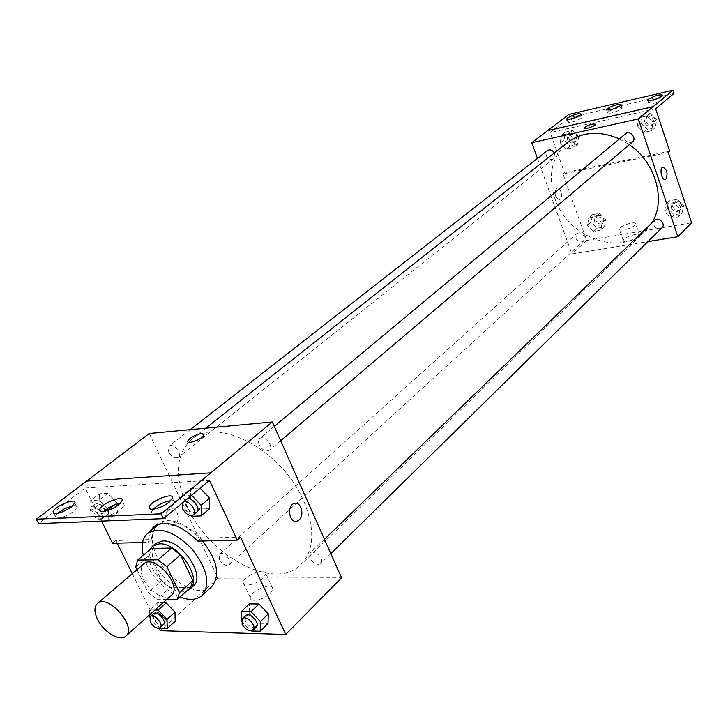 <?xml version="1.0" encoding="UTF-8"?>
<svg xmlns="http://www.w3.org/2000/svg" width="728" height="728" viewBox="0 0 728 728"><rect width="100%" height="100%" fill="white"/><g stroke="black" fill="none" stroke-linecap="round" stroke-linejoin="round"><path stroke-width="0.55" stroke-dasharray="3.64 2.73" d="M171.326 595.331C165.456 601.273 149.377 592.128 143.634 579.743C140.331 572.563 140.386 567.267 143.789 563.854M190.609 587.378L170.234 587.323L156.857 599.217L166.885 599.317M136.973 569.678L148.175 592.428L156.857 599.217M135.645 566.994L149.295 555.373L161.616 580.616L148.175 592.428M149.295 555.373L151.324 548.466M170.234 587.323L161.616 580.616M149.923 549.649C141.869 564.546 171.08 597.524 186.568 591.027M193.238 586.104C185.103 594.348 163.154 582.036 155.428 565.174C150.96 555.364 151.096 548.093 155.847 543.37M179.925 597.033C165.911 590.89 154.946 580.298 147.001 565.265L143.289 555.273M211.739 586.641C199.845 598.789 168.077 581.099 156.948 556.738C150.469 542.469 150.742 531.877 157.767 524.952M159.141 523.951C171.726 518.209 186.213 523.887 202.602 540.995M155.419 525.525L156.993 523.996C168.896 516.698 183.602 521.439 201.101 538.229L240.568 537.164M153.326 528.655L151.333 539.566L147.993 542.369L149.977 531.449M117.19 543.152L115.898 540.522L151.333 539.566M132.287 573.682L159.305 628.337M154.955 610.009L149.595 609.918L157.667 602.711L163.017 602.775L157.667 602.711L157.949 611.82L166.676 621.039L175.221 621.239L166.676 621.039L158.695 628.319M241.314 621.139L249.222 613.495L249.395 603.867L249.222 613.495L258.486 623.241L268.031 623.468L258.486 623.241L251.042 630.967M168.578 510.164C162.617 514.587 166.603 527.736 173.2 525.47C181.281 523.66 178.624 506.442 170.671 509.045L168.578 510.164L170.671 509.045C178.624 506.442 181.281 523.66 173.209 525.47C166.603 527.736 162.617 514.587 168.587 510.164M115.898 540.522L112.549 543.27M101.574 521.102L85.185 488.033L53.317 512.403M53.026 512.621L38.657 523.605M149.267 433.479L217.872 578.141L160.469 630.694M219.492 559.586L219.665 554.263C223.369 550.468 233.242 561.443 229.093 564.746C225.789 566.238 222.595 564.519 219.492 559.586M168.823 452.188L168.013 448.612L169.151 446.137C173.309 442.424 182.801 454.245 178.224 457.421C174.92 458.795 171.79 457.048 168.823 452.188M217.872 578.141L341.578 577.814M259.077 444.881L258.331 441.223L259.568 438.593C264.091 434.325 274.411 446.537 269.433 450.259C265.711 451.952 262.262 450.159 259.077 444.881M310.11 558.34L310.392 552.87C314.369 548.521 325.152 559.759 320.702 563.618C316.989 565.447 313.459 563.69 310.11 558.34M303.904 501.492C315.269 529.32 314.296 550.341 300.992 564.537C275.12 591.655 209.4 556.747 187.351 506.906C174.147 477.031 175.539 454.536 191.519 439.421C217.053 415.761 282.864 450.732 303.904 501.492M210.747 472.927L86.55 481.163M270.288 593.311L272.936 588.998C274.028 581.617 250.377 590.599 250.268 597.597C249.304 602.902 263.973 599.799 270.288 593.311M263.227 578.077C256.848 584.493 242.151 587.678 243.179 582.455C243.352 575.584 267.085 566.566 265.92 573.81L263.227 578.077M187.769 441.696C188.597 444.635 203.64 438.265 204.022 434.816L203.977 434.188M142.597 542.506L147.993 542.369M201.101 538.229L197.798 541.113M191.564 495.268L200.009 487.997L190.508 488.543L190.645 499.071L200.173 509.072L209.682 508.645L200.173 509.072L191.692 516.279M114.15 505.005L116.88 502.848L116.944 504.022L116.88 502.848L107.826 493.302L99.354 493.793L99.936 503.712L108.9 513.158L117.381 512.776L117.035 505.896L117.381 512.776L108.809 519.637L108.299 510.273M85.185 488.033L209.473 480.344M57.312 513.504L55.292 516.307C57.212 519.501 63.3 517.89 73.546 511.465L77.086 507.361C77.359 505.796 75.949 505.25 72.855 505.733M153.198 509.2L151.588 511.757C150.004 516.471 164.473 512.94 171.453 506.87L174.629 502.839C174.902 501.21 173.619 500.482 170.78 500.673M103.749 511.438L101.947 514.105C100.409 518.5 114.041 515.033 120.966 509.236L124.333 505.168C124.606 503.567 123.269 502.939 120.302 503.266M651.706 223.105L645.226 231.195C620.074 257.266 567.385 237.182 554.891 198.48C547.501 175.366 551.724 156.693 567.567 142.461M619.401 138.902L629.292 144.663M575.812 238.156C577.859 241.86 580.407 242.861 583.474 241.159L584.32 236.709C582.282 233.006 579.734 231.995 576.667 233.67L575.812 238.156M632.477 141.951C629.147 143.753 626.462 142.715 624.424 138.848L625.607 133.725M554.345 152.898L555.045 156.174L553.662 158.786C550.623 160.315 548.139 159.268 546.218 155.646L547.329 150.641M661.989 227.8C658.649 229.802 655.883 228.82 653.689 224.861L654.581 220.32M537.428 158.376L571.917 253.99L648.002 241.569M556.319 188.47C554.081 194.03 555.145 197.743 559.514 199.608C563.49 198.635 560.824 186.586 556.966 188.106L556.319 188.47L556.966 188.106C560.833 186.586 563.499 198.635 559.523 199.608C555.145 197.734 554.081 194.03 556.319 188.47M668.286 152.489L562.981 173.956L586.677 240.468L571.917 253.99M562.981 173.956L564.491 172.718L550.195 132.569L569.86 117.536L568.786 114.478M680.17 209.027L678.578 216.798L670.716 218.154L664.446 211.803L665.984 204.049L673.846 202.63L680.17 209.027L673.846 202.63L665.984 204.049L664.446 211.803L670.716 218.154L678.578 216.798L680.17 209.027L683.583 205.678L677.286 199.308L669.432 200.728L667.895 208.463L674.146 214.787L681.981 213.422L683.583 205.678M587.56 225.334L588.788 217.909L596.086 216.598L602.156 222.768L600.882 230.203L593.584 231.459L587.56 225.334L593.584 231.459L600.882 230.203L602.156 222.768L596.086 216.598L588.788 217.909L587.56 225.334L591.191 222.067L597.197 228.164L604.477 226.899L605.76 219.483L599.708 213.34L592.428 214.66L591.191 222.067M586.677 240.468L691.6 222.768M638.811 236.736L639.621 235.39C640.076 231.959 623.004 237.364 623.295 240.549C622.786 243.325 635.526 240.204 638.811 236.736M634.843 225.216C631.531 228.647 618.782 231.813 619.31 229.093C619.046 225.98 636.145 220.529 635.662 223.896L634.843 225.216M584.038 128.328C584.229 129.912 595.713 125.898 595.659 124.27L595.64 124.124M673.973 93.466L569.86 117.536M669.696 151.224L564.491 172.718M578.66 136.673L572.517 130.458L565.219 132.096L564.054 139.894L570.142 146.073L577.44 144.49L578.66 136.673L574.883 139.667L568.723 133.424L561.397 135.062L568.723 133.424L574.883 139.667L573.682 147.502L566.357 149.085L560.241 142.879L561.397 135.062L560.241 142.879L566.366 149.085M638.856 117.754L646.755 115.989L653.18 122.468L651.651 130.667L643.761 132.378L637.382 125.935L638.856 117.754L637.382 125.935L643.761 132.378L651.651 130.667L653.18 122.468L646.755 115.989L638.856 117.754L642.487 114.751L641.013 122.914L647.356 129.32L655.227 127.609L656.765 119.438L650.368 112.986L642.487 114.751M655.628 108.754L550.195 132.569M621.375 108.9L622.14 107.953C622.749 105.615 607.489 110.747 607.543 112.858C610.319 113.805 614.933 112.485 621.375 108.9M649.494 102.439L648.785 103.367C648.111 105.778 663.863 100.591 663.772 98.417C660.797 97.443 656.037 98.79 649.494 102.439M568.741 120.984L567.895 121.986C567.212 124.27 582.163 119.164 582.118 117.117C579.497 116.216 575.038 117.499 568.741 120.984M594.248 221.521L595.131 217.09C601.21 216.052 603.43 218.491 601.801 224.433C598.762 226.126 596.25 225.161 594.248 221.521M605.76 219.483L602.156 222.768M599.708 213.34L596.086 216.598M592.428 214.66L588.788 217.909M597.197 228.164L593.584 231.459M604.477 226.899L600.882 230.203M595.695 220.22L596.578 215.797C602.648 214.751 604.868 217.19 603.239 223.123C600.2 224.816 597.688 223.851 595.695 220.22M671.189 207.88L672.099 203.403C675.939 199.336 683.528 206.97 679.361 210.72C676.048 212.713 673.327 211.766 671.189 207.88M677.286 199.308L673.846 202.63M669.432 200.728L665.984 204.049M667.895 208.463L664.446 211.803M674.146 214.787L670.716 218.154M681.981 213.422L678.578 216.798M672.554 206.552L673.464 202.075C677.304 198.016 684.875 205.642 680.716 209.382C677.404 211.375 674.683 210.428 672.554 206.552M567.121 139.221L568.25 134.289C574.538 133.615 576.603 136.273 574.438 142.26C571.425 143.789 568.987 142.77 567.121 139.221M572.517 130.458L568.723 133.424M565.219 132.096L561.397 135.062M564.054 139.894L560.241 142.879M570.142 146.073L566.357 149.085L573.682 147.502L574.883 139.667M577.44 144.49L573.682 147.502M568.632 138.029L569.769 133.106C576.048 132.432 578.105 135.089 575.948 141.068C572.927 142.588 570.488 141.578 568.632 138.029M644.316 122.186L645.527 117.144C649.822 113.231 656.82 121.622 652.233 125.18C648.939 126.972 646.3 125.971 644.316 122.186M656.765 119.438L653.18 122.468M650.368 112.986L646.755 115.989M641.013 122.914L637.382 125.935M647.356 129.32L643.761 132.378M655.227 127.609L651.651 130.667M645.754 120.975L646.965 115.943C651.251 112.03 658.249 120.411 653.662 123.969C650.368 125.762 647.729 124.761 645.754 120.975M149.595 609.918L149.759 614.66M149.85 617.062L149.913 619.037L158.677 628.3M163.391 624.742C160.105 626.135 156.811 624.26 153.499 619.119L153.481 613.695M157.667 602.711L157.949 611.82L149.913 619.037M157.949 611.82L166.676 621.039M241.323 621.157L250.641 630.949M256.265 627.026C252.552 628.755 248.903 626.826 245.318 621.23L245.418 615.651M249.222 613.495L258.486 623.241M107.262 508.626L99.154 500.072L90.682 500.527L91.309 510.474L100.328 519.983L108.809 519.637M105.205 511.174L104.568 516.006C101.292 517.299 98.053 515.397 94.858 510.31C93.557 507.452 93.584 505.387 94.949 504.113C98.471 502.866 101.784 504.959 104.896 510.383M116.88 502.848L107.826 493.302L99.154 500.072M107.826 493.302L99.354 493.793L90.682 500.527M99.354 493.793L99.936 503.712L91.309 510.474M99.936 503.712L108.9 513.158L100.328 519.983M108.9 513.158L117.381 512.776M91.382 513.04C90.072 510.182 90.099 508.117 91.455 506.843C95.514 503.185 105.606 515.679 101.101 518.764C97.825 520.047 94.585 518.136 91.382 513.04M191.437 495.131L181.927 495.641L182.055 503.185M182.064 503.594L182.1 506.206L191.009 515.56M196.824 511.921C193.102 513.522 189.526 511.556 186.086 506.024C184.821 503.121 184.912 500.973 186.359 499.563L186.668 499.335M200.009 487.997L190.508 488.543L181.927 495.641M190.508 488.543L190.645 499.071L182.1 506.206M190.645 499.071L200.173 509.072M182.619 502.711L183.21 502.22M272.936 588.998L265.92 573.81M250.268 597.597L243.179 582.455M156.993 523.996L153.635 526.799M124.333 505.168L122.104 500.6M101.947 514.105L100.537 511.256M174.629 502.839L172.39 498.125M151.588 511.757L150.214 508.89M77.086 507.361L74.875 502.939M55.292 516.307L53.854 513.458M205.733 428.191L191.519 439.421M645.226 231.195L300.992 564.537M229.093 564.746L583.474 241.159M219.665 554.263L576.667 233.67M274.265 426.344L259.568 438.593M280.653 440.731L269.433 450.259M190.254 429.638L169.151 446.137M553.662 158.786L178.224 457.421M324.461 539.284L310.392 552.87M330.84 553.644L320.702 563.618M639.621 235.39L635.662 223.896M623.295 240.549L619.31 229.093M582.118 117.117L581.035 114.014M567.895 121.986L566.912 119.183M663.772 98.417L662.707 95.177M648.785 103.367L647.802 100.428M622.14 107.953L621.066 104.787M607.543 112.858L606.56 109.992M596.578 215.797L595.131 217.09M603.239 223.123L601.801 224.433M673.464 202.075L672.099 203.403M680.716 209.382L679.361 210.72M569.769 133.106L568.25 134.289M575.948 141.068L574.438 142.26M646.965 115.943L645.527 117.144M653.662 123.969L652.233 125.18M94.949 504.113L91.455 506.843M104.568 516.006L101.101 518.764M186.359 499.563L182.901 502.447"/><path stroke-width="1.09" d="M97.652 619.574C94.149 612.221 94.058 606.87 97.388 603.503C107.726 593.156 137.51 627.19 125.88 636.063C120.129 641.914 103.74 632.25 97.652 619.574M97.388 603.503L143.789 563.854C154.345 553.38 183.119 586.258 171.326 595.331L125.88 636.063M166.885 599.317L177.268 599.426L179.479 592.619L166.894 566.684L157.985 559.787L137.619 560.078L135.645 566.994L136.973 569.678M157.985 559.787L171.644 548.029L151.324 548.466L137.619 560.078M171.644 548.029L180.489 554.836L166.894 566.684M177.268 599.426L190.609 587.378L192.856 580.58L180.489 554.836M186.568 591.027L189.944 589.07C203.121 579.288 178.078 542.151 159.296 543.861L152.461 546.237L149.923 549.649M152.461 546.237L155.847 543.37L162.681 540.986C181.454 539.239 206.424 576.294 193.238 586.104L189.944 589.07M192.856 580.58L179.479 592.619M143.289 555.273C140.968 545.409 142.424 538.119 147.648 533.396C159.905 526.326 174.766 531.613 192.238 549.249C207.407 568.905 210.674 584.338 202.038 595.55C196.697 600.072 189.335 600.564 179.925 597.033M147.648 533.396L159.141 523.951M202.602 540.995C217.454 560.423 220.502 575.639 211.739 586.641L202.038 595.55M155.419 525.525L153.326 528.655M117.19 543.152L132.287 573.682M159.305 628.337L160.469 630.694L285.731 634.461L240.568 537.164L237.282 540.121L209.473 480.344L163.491 518.636L161.188 513.85L272.317 421.958L149.267 433.479L86.65 481.081M158.677 628.3L167.249 628.564L175.221 621.239L175.02 612.13L166.193 602.82L163.017 602.775L166.193 602.82L158.131 610.064L154.955 610.009M251.042 630.967L260.205 631.231L268.031 623.468L268.304 613.841L258.931 603.994L249.395 603.867L241.45 611.493L241.323 621.157M142.597 542.506L112.549 543.27L101.574 521.102M163.491 518.636L38.657 523.605L36.4 519.191L86.514 481.09L210.711 472.854M285.731 634.461L341.578 577.814L272.317 421.958M203.977 434.188L201.429 433.533L204.022 434.816C203.503 438.711 186.359 445.281 187.724 441.059C190.163 437.483 194.731 434.971 201.429 433.524C194.731 434.971 190.163 437.483 187.724 441.068L187.769 441.696M299.126 519.865L297.024 521.102C289.244 523.878 286.413 505.323 294.321 503.412C300.81 501.019 304.886 515.06 299.126 519.865C304.886 515.06 300.8 501.019 294.321 503.412C286.404 505.323 289.244 523.878 297.024 521.102L299.126 519.865M36.4 519.191L161.188 513.85M71.326 507.025L74.875 502.939C76.822 497.097 54.063 506.433 53.053 511.893C54.964 515.06 61.052 513.431 71.326 507.025M169.187 502.138L172.39 498.125C174.383 491.6 150.323 500.91 149.322 507.052C147.711 511.739 162.189 508.19 169.187 502.138M118.728 504.659L122.104 500.6C124.079 494.43 100.701 503.767 99.691 509.555C98.144 513.913 111.784 510.428 118.728 504.659M149.977 531.449L153.635 526.799C165.529 519.51 180.253 524.278 197.798 541.113L237.282 540.121M191.009 515.56L191.692 516.279L201.219 515.888L209.682 508.645L209.655 498.098L200.136 488.124L209.655 498.098L201.137 505.314L191.564 495.268M117.035 505.896L116.944 504.022L117.035 505.896M72.855 505.733L64.61 508.645L57.312 513.504M170.78 500.673C164.091 501.756 158.231 504.604 153.198 509.2M120.302 503.266C114.059 504.486 108.545 507.207 103.749 511.438M205.733 428.191L567.567 142.461C582.327 131.632 599.608 130.448 619.401 138.902M629.292 144.663C655.91 162.572 666.393 200.773 651.706 223.105M274.265 426.344L625.607 133.725C629.947 129.775 637.118 138.366 632.477 141.951L280.653 440.731M190.254 429.638L547.329 150.641C549.922 149.204 552.261 149.959 554.345 152.898M324.461 539.284L654.581 220.32C658.449 216.225 666.193 224.033 661.989 227.8L330.84 553.644M648.002 241.569L677.877 236.7L638.329 118.928L531.759 142.688L537.428 158.376M595.64 124.124L592.519 124.106L595.659 124.261C595.677 125.989 583.465 130.112 584.029 128.192C585.075 126.736 587.896 125.371 592.519 124.106C587.905 125.371 585.075 126.736 584.029 128.192L584.038 128.328M677.877 236.7L691.6 222.768L668.286 152.489L669.696 151.224L655.628 108.754L673.973 93.466L672.918 90.236L653.098 106.707L547.556 130.676L531.759 142.688M653.098 106.707L638.329 118.928M672.918 90.236L568.786 114.478L547.556 130.676M666.011 178.961L665.392 179.343C661.779 180.872 659.077 168.15 662.817 167.222C666.966 169.251 668.031 173.173 666.011 178.961C668.031 173.173 666.966 169.26 662.817 167.222C659.067 168.15 661.779 180.872 665.383 179.343L666.011 178.961M620.302 105.724L621.066 104.787C621.685 102.466 606.415 107.608 606.46 109.701C609.236 110.629 613.85 109.3 620.302 105.724M648.42 99.217L647.711 100.136C647.028 102.53 662.798 97.334 662.707 95.177C659.732 94.221 654.972 95.568 648.42 99.217M567.658 117.9L566.803 118.892C566.12 121.167 581.071 116.043 581.035 114.014C578.423 113.131 573.964 114.423 567.658 117.9M653.089 106.652L547.538 130.631M167.249 628.564L167.012 619.437L158.131 610.064M149.759 614.66L149.85 617.062M150.232 616.616L153.481 613.695C157.084 609.964 167.467 621.521 163.391 624.742L160.169 627.682C156.884 629.074 153.581 627.19 150.259 622.04L150.232 616.616C153.836 612.885 164.237 624.469 160.169 627.682M175.221 621.239L175.02 612.13L167.012 619.437M175.02 612.13L166.193 602.82M260.205 631.231L260.433 621.576L251.005 611.666L241.45 611.493M242.224 618.736L245.418 615.651C249.313 611.347 260.66 623.25 256.265 627.026L253.089 630.148C249.376 631.868 245.727 629.929 242.133 624.324L242.224 618.736C246.109 614.432 257.485 626.371 253.089 630.148M268.031 623.468L268.304 613.841L260.433 621.576M268.304 613.841L258.931 603.994L251.005 611.666M258.931 603.994L249.395 603.867M108.299 510.273L107.262 508.626M104.896 510.383L105.205 511.174M114.15 505.005L108.263 509.673M201.219 515.888L201.137 505.314M186.668 499.335C191.437 495.859 201.583 508.435 196.824 511.921L193.393 514.832C189.671 516.425 186.095 514.45 182.646 508.908L182.619 502.711M209.682 508.645L209.655 498.098M183.21 502.22C187.979 498.744 198.153 511.347 193.393 514.832M100.537 511.256L99.691 509.555M150.214 508.89L149.322 507.052M53.854 513.458L53.053 511.893"/></g></svg>
